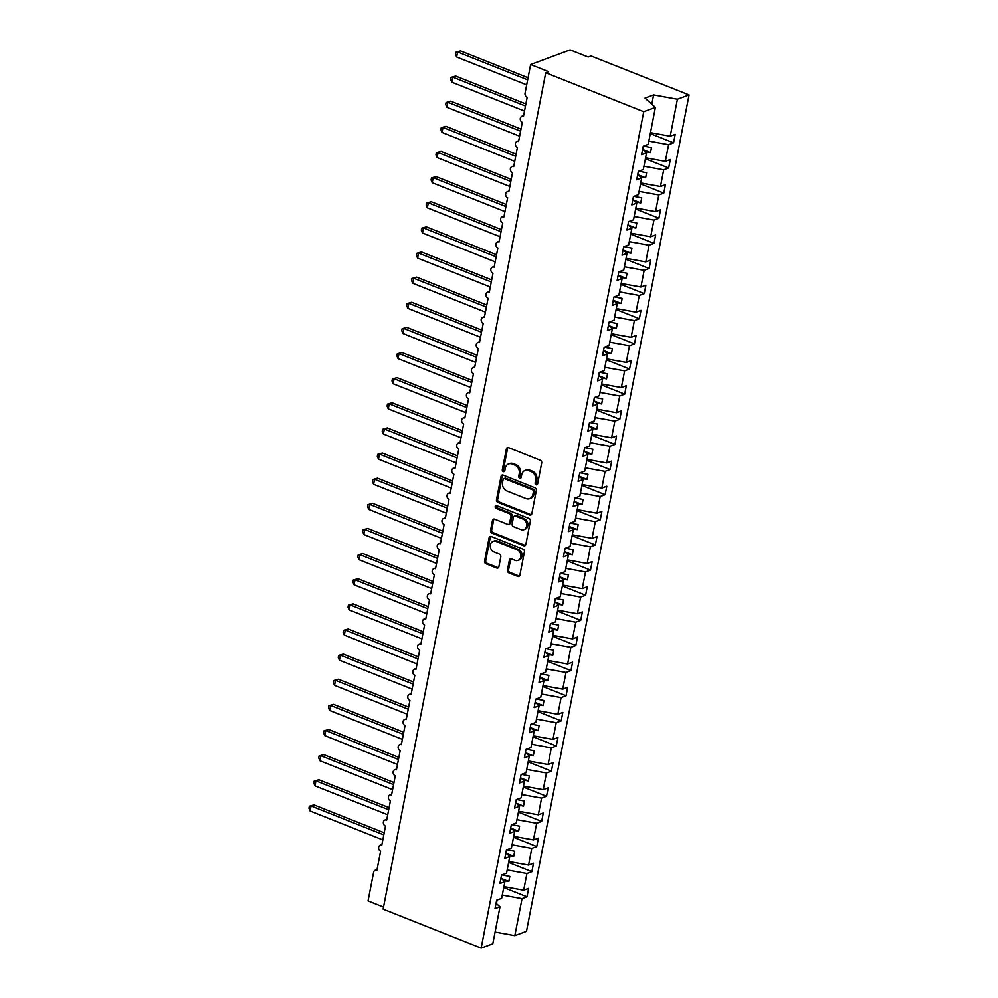 <?xml version="1.0" encoding="UTF-8"?>
<svg xmlns="http://www.w3.org/2000/svg" width="998" height="998" viewBox="0 0 998 998"><rect width="100%" height="100%" fill="white"/><g stroke="black" fill="none" stroke-linecap="round" stroke-linejoin="round"><path stroke-width="1.5" d="M536.113 484.779A1.497 1.235 -110.3 0 0 537.61 483.893L541.689 462.922A2.133 1.759 -110.3 0 0 540.305 460.253L508.531 447.615A2.133 1.759 -110.3 0 0 506.385 448.888L502.306 469.858A1.497 1.235 -110.3 0 0 504.776 470.844L505.3 468.124A6.836 5.626 -110.3 0 1 508.581 463.958A6.836 5.626 -110.3 0 1 512.174 464.058L514.831 465.105A6.836 5.626 -110.3 0 1 519.247 473.676L518.723 476.383A1.497 1.235 -110.3 0 0 521.193 477.368L521.717 474.649A6.836 5.626 -110.3 0 1 524.998 470.482A6.836 5.626 -110.3 0 1 528.603 470.582L531.248 471.642A6.836 5.626 -110.3 0 1 535.664 480.2L535.14 482.907A1.497 1.235 -110.3 0 0 536.113 484.779M524.998 470.482L526.158 470.058A6.836 5.626 -110.3 0 1 529.763 470.158L532.408 471.206A6.836 5.626 -110.3 0 1 536.837 479.764L536.3 482.483A1.497 1.235 -110.3 0 0 537.411 484.392M508.032 447.503A2.133 1.759 -110.3 0 0 507.545 448.464L503.466 469.434A1.497 1.235 -110.3 0 0 504.564 471.343M508.581 463.958L509.741 463.534A6.836 5.626 -110.3 0 1 513.346 463.633L515.991 464.681A6.836 5.626 -110.3 0 1 520.407 473.239L519.883 475.959A1.497 1.235 -110.3 0 0 520.993 477.867M507.433 570.17A2.133 1.759 -110.3 0 0 508.818 572.852L517.737 576.395A2.133 1.759 -110.3 0 0 519.883 575.122L524.412 551.832A2.133 1.759 -110.3 0 0 523.027 549.149L491.241 536.525A2.133 1.759 -110.3 0 0 489.095 537.797L484.566 561.088A2.133 1.759 -110.3 0 0 485.951 563.758L496.717 568.037A2.133 1.759 -110.3 0 0 498.875 566.764L500.809 556.797A2.133 1.759 -110.3 0 0 499.424 554.127L494.085 552.006A5.714 4.703 -110.3 0 1 490.305 546.592A5.714 4.703 -110.3 0 1 493.124 541.365A5.714 4.703 -110.3 0 1 496.143 541.44L517.064 549.761A5.714 4.703 -110.3 0 1 520.844 555.175A5.714 4.703 -110.3 0 1 518.012 560.402A5.714 4.703 -110.3 0 1 515.005 560.315L511.525 558.93A2.133 1.759 -110.3 0 0 509.367 560.202L507.433 570.17L508.593 569.746A2.133 1.759 -110.3 0 0 509.978 572.415L518.898 575.958A2.133 1.759 -110.3 0 0 519.397 576.071M643.735 111.714L481.161 948.1L492.812 943.784L499.998 906.795L495.033 908.629L496.68 900.184L501.645 898.35L504.888 881.658L499.923 883.504L501.557 875.059L506.535 873.213L509.778 856.534L504.801 858.367L506.448 849.922L511.413 848.088L514.656 831.396L509.691 833.23L511.325 824.797L516.303 822.951L519.546 806.259L514.569 808.106L516.216 799.66L521.181 797.826L524.424 781.135L519.459 782.968L521.106 774.523L526.071 772.689L529.314 755.997L524.349 757.844L525.983 749.398L530.948 747.552L534.204 730.873L529.227 732.707L530.874 724.261L535.839 722.427L539.082 705.736L534.117 707.582L535.751 699.136L540.729 697.29L543.972 680.611L538.995 682.445L540.642 673.999L545.607 672.165L548.85 655.474L543.885 657.308L545.532 648.862L550.497 647.028L553.74 630.337L548.775 632.183L550.409 623.738L555.375 621.891L558.618 605.212L553.653 607.046L555.3 598.6L560.265 596.767L563.508 580.075L558.543 581.921L560.177 573.476L565.155 571.629L568.398 554.95L563.421 556.784L565.068 548.339L570.033 546.505L573.276 529.813L568.311 531.647L569.958 523.214L574.923 521.368L578.166 504.676L573.201 506.522L574.836 498.077L579.801 496.243L583.044 479.551L578.079 481.385L579.726 472.94L584.691 471.106L587.934 454.414L582.969 456.261L584.603 447.815L589.581 445.969L592.824 429.29L587.847 431.124L589.494 422.678L594.459 420.844L597.702 404.153L592.737 405.999L594.384 397.553L599.349 395.707L602.592 379.028L597.627 380.862L599.262 372.416L604.227 370.582L607.47 353.891L602.505 355.725L604.152 347.279L609.117 345.445L612.36 328.754L607.395 330.6L609.029 322.154L614.007 320.308L617.251 303.629L612.273 305.463L613.92 297.017L618.885 295.183L622.128 278.492L617.163 280.338L618.81 271.893L623.775 270.046L627.018 253.367L622.053 255.201L623.688 246.756L628.653 244.922L631.896 228.23L626.931 230.064L628.578 221.631L633.543 219.785L636.786 203.093L631.821 204.939L633.456 196.494L638.433 194.66L641.677 177.968L636.699 179.802L638.346 171.357L643.311 169.523L646.554 152.831L641.589 154.678L643.236 146.232L648.201 144.386L655.387 107.397L643.735 111.714L545.719 72.754L548.613 71.681L530.637 64.533L525.06 93.176A3.268 2.682 69.7 0 0 527.169 97.268L523.463 116.367A3.268 2.682 -110.3 0 0 522.291 122.392L518.573 141.504A3.268 2.682 -110.3 0 0 517.401 147.529L513.696 166.629A3.268 2.682 -110.3 0 0 512.523 172.666L508.805 191.766A3.268 2.682 -110.3 0 0 507.633 197.791L503.915 216.89A3.268 2.682 -110.3 0 0 502.743 222.928L499.037 242.027A3.268 2.682 -110.3 0 0 497.865 248.053L494.147 267.152A3.268 2.682 -110.3 0 0 492.975 273.19L489.269 292.289A3.268 2.682 -110.3 0 0 488.097 298.327L484.379 317.426A3.268 2.682 -110.3 0 0 483.207 323.452L479.489 342.551A3.268 2.682 -110.3 0 0 478.329 348.589L474.611 367.688A3.268 2.682 -110.3 0 0 473.439 373.714L469.721 392.813A3.268 2.682 -110.3 0 0 468.549 398.851L464.843 417.95A3.268 2.682 -110.3 0 0 463.671 423.975L459.953 443.087A3.268 2.682 -110.3 0 0 458.781 449.112L455.076 468.212A3.268 2.682 -110.3 0 0 453.903 474.25L450.185 493.349A3.268 2.682 -110.3 0 0 449.013 499.374L445.295 518.473A3.268 2.682 -110.3 0 0 444.122 524.511L440.417 543.611A3.268 2.682 -110.3 0 0 439.245 549.636L435.527 568.735A3.268 2.682 -110.3 0 0 434.355 574.773L430.649 593.872A3.268 2.682 -110.3 0 0 429.477 599.91L425.759 619.01A3.268 2.682 -110.3 0 0 424.587 625.035L420.869 644.134A3.268 2.682 -110.3 0 0 419.696 650.172L415.991 669.271A3.268 2.682 -110.3 0 0 414.819 675.297L411.101 694.396A3.268 2.682 -110.3 0 0 409.929 700.434L406.223 719.533A3.268 2.682 -110.3 0 0 405.051 725.558L401.333 744.67A3.268 2.682 -110.3 0 0 400.161 750.696L396.443 769.795A3.268 2.682 -110.3 0 0 395.27 775.833L391.565 794.932A3.268 2.682 -110.3 0 0 390.393 800.957L386.675 820.057A3.268 2.682 -110.3 0 0 385.502 826.095L381.797 845.194A3.268 2.682 -110.3 0 0 380.625 851.219L376.907 870.318A3.268 2.682 -110.3 0 0 373.626 872.264L368.05 900.92L383.531 907.07M481.161 948.1L383.132 909.141L545.719 72.754M529.664 515.018A2.133 1.759 -110.3 0 0 531.809 513.745L536.338 490.455A2.133 1.759 -110.3 0 0 534.953 487.785L503.179 475.148A2.133 1.759 -110.3 0 0 501.033 476.42L496.505 499.711A2.133 1.759 -110.3 0 0 497.877 502.381L529.664 515.018L530.824 514.581A2.133 1.759 -110.3 0 0 531.323 514.706M530.375 521.143L525.846 544.434A2.133 1.759 -110.3 0 1 523.701 545.706L491.914 533.069A2.133 1.759 -110.3 0 1 490.542 530.4L492.476 520.432A2.133 1.759 -110.3 0 1 494.621 519.16L507.508 524.287A2.133 1.759 -110.3 0 0 509.654 523.014L510.951 516.403A2.133 1.759 -110.3 0 0 509.566 513.721L496.143 508.394A1.497 1.235 -110.3 0 1 496.68 505.624L528.99 518.461A2.133 1.759 -110.3 0 1 530.375 521.143M499.998 906.795L496.068 903.277M504.888 881.658L500.959 878.153M509.778 856.534L505.849 853.016M514.656 831.396L510.726 827.891M519.546 806.259L515.617 802.754M524.424 781.135L520.494 777.617M529.314 755.997L525.385 752.492M534.204 730.873L530.275 727.355M539.082 705.736L535.153 702.23M543.972 680.611L540.043 677.093M548.85 655.474L544.92 651.956M553.74 630.337L549.811 626.831M558.618 605.212L554.701 601.694M563.508 580.075L559.579 576.57M568.398 554.95L564.469 551.432M573.276 529.813L569.347 526.308M578.166 504.676L574.237 501.171M583.044 479.551L579.127 476.034M587.934 454.414L584.005 450.909M592.824 429.29L588.895 425.772M597.702 404.153L593.773 400.647M602.592 379.028L598.663 375.51M607.47 353.891L603.553 350.373M612.36 328.754L608.431 325.248M617.251 303.629L613.321 300.111M622.128 278.492L618.199 274.986M627.018 253.367L623.089 249.849M631.896 228.23L627.979 224.725M636.786 203.093L632.857 199.588M641.677 177.968L637.747 174.45M503.741 887.559L526.994 896.803L528.628 888.357L523.663 890.191L526.907 873.512L507.171 869.932M503.928 886.623L523.663 890.191M508.631 862.434L531.872 871.666L533.518 863.22L528.553 865.066L531.797 848.375L512.049 844.807M508.805 861.486L528.553 865.066M513.508 837.297L536.762 846.541L538.409 838.095L533.431 839.929L536.674 823.25L516.939 819.67M513.696 836.361L533.431 839.929M518.399 812.16L541.652 821.404L543.286 812.958L538.321 814.805L541.565 798.113L521.817 794.545M518.573 811.224L538.321 814.805M523.276 787.035L546.53 796.279L548.176 787.834L543.211 789.668L546.455 772.976L526.707 769.408M523.463 786.1L543.211 789.668M528.167 761.898L551.42 771.142L553.054 762.697L548.089 764.53L551.333 747.851L531.597 744.271M528.354 760.963L548.089 764.53M533.057 736.774L556.298 746.005L557.944 737.559L552.979 739.406L556.223 722.714L536.475 719.146M533.231 735.838L552.979 739.406M537.934 711.636L561.188 720.88L562.835 712.435L557.857 714.269L561.101 697.59L541.365 694.009M538.122 710.701L557.857 714.269M542.825 686.499L566.078 695.743L567.712 687.298L562.747 689.144L565.991 672.452L546.243 668.885M542.999 685.564L562.747 689.144M547.702 661.375L570.956 670.619L572.603 662.173L567.637 664.007L570.881 647.315L551.133 643.747M547.89 660.439L567.637 664.007M552.593 636.237L575.846 645.481L577.48 637.036L572.515 638.882L575.759 622.191L556.023 618.61M552.78 635.302L572.515 638.882M557.483 611.113L580.724 620.344L582.37 611.911L577.405 613.745L580.649 597.054L560.901 593.486M557.657 610.177L577.405 613.745M562.361 585.976L585.614 595.22L587.261 586.774L582.283 588.608L585.527 571.929L565.791 568.349M562.548 585.04L582.283 588.608M567.251 560.851L590.504 570.083L592.138 561.637L587.173 563.483L590.417 546.792L570.669 543.224M567.425 559.903L587.173 563.483M572.128 535.714L595.382 544.958L597.029 536.512L592.064 538.346L595.307 521.667L575.559 518.087M572.316 534.778L592.064 538.346M577.019 510.577L600.272 519.821L601.906 511.375L596.941 513.221L600.185 496.53L580.449 492.962M577.206 509.641L596.941 513.221M581.909 485.452L605.15 494.696L606.796 486.251L601.831 488.084L605.075 471.393L585.327 467.825M582.084 484.517L601.831 488.084M586.787 460.315L610.04 469.559L611.687 461.113L606.709 462.947L609.953 446.268L590.217 442.688M586.974 459.379L606.709 462.947M591.677 435.19L614.93 444.422L616.564 435.976L611.599 437.823L614.843 421.131L595.095 417.563M591.851 434.242L611.599 437.823M596.554 410.053L619.808 419.297L621.455 410.852L616.49 412.685L619.733 396.006L599.985 392.426M596.742 409.118L616.49 412.685M601.445 384.916L624.698 394.16L626.332 385.715L621.367 387.561L624.611 370.869L604.875 367.301M601.632 383.981L621.367 387.561M606.335 359.791L629.576 369.035L631.223 360.59L626.257 362.424L629.501 345.732L609.753 342.164M606.51 358.856L626.257 362.424M611.213 334.654L634.466 343.898L636.113 335.453L631.135 337.299L634.379 320.608L614.643 317.027M611.4 333.719L631.135 337.299M616.103 309.53L639.356 318.761L640.99 310.328L636.025 312.162L639.269 295.47L619.521 291.903M616.277 308.594L636.025 312.162M620.981 284.393L644.234 293.637L645.881 285.191L640.916 287.025L644.159 270.346L624.411 266.765M621.168 283.457L640.916 287.025M625.871 259.268L649.124 268.499L650.758 260.054L645.793 261.9L649.037 245.209L629.301 241.641M626.058 258.32L645.793 261.9M630.761 234.131L654.002 243.375L655.649 234.929L650.684 236.763L653.927 220.084L634.179 216.504M630.936 233.195L650.684 236.763M635.639 208.994L658.892 218.238L660.539 209.792L655.561 211.638L658.805 194.947L639.069 191.379M635.826 208.058L655.561 211.638M640.529 183.869L663.782 193.101L665.417 184.667L660.451 186.501L663.695 169.81L643.947 166.242M640.704 182.933L660.451 186.501M645.407 158.732L668.66 167.976L670.307 159.53L665.342 161.364L668.585 144.685L673.55 142.839L675.184 134.393L670.219 136.239L677.417 99.239L689.057 94.935L591.041 55.975L588.134 57.048L570.145 49.9L530.637 64.533M645.594 157.796L665.342 161.364M646.554 152.831L642.625 149.326M650.471 132.659L670.219 136.239M502.281 895.069L522.029 898.637L526.994 896.803M531.872 871.666L526.907 873.512M536.762 846.541L531.797 848.375M541.652 821.404L536.674 823.25M546.53 796.279L541.565 798.113M551.42 771.142L546.455 772.976M556.298 746.005L551.333 747.851M561.188 720.88L556.223 722.714M566.078 695.743L561.101 697.59M570.956 670.619L565.991 672.452M575.846 645.481L570.881 647.315M580.724 620.344L575.759 622.191M585.614 595.22L580.649 597.054M590.504 570.083L585.527 571.929M595.382 544.958L590.417 546.792M600.272 519.821L595.307 521.667M605.15 494.696L600.185 496.53M610.04 469.559L605.075 471.393M614.93 444.422L609.953 446.268M619.808 419.297L614.843 421.131M624.698 394.16L619.733 396.006M629.576 369.035L624.611 370.869M634.466 343.898L629.501 345.732M639.356 318.761L634.379 320.608M644.234 293.637L639.269 295.47M649.124 268.499L644.159 270.346M654.002 243.375L649.037 245.209M658.892 218.238L653.927 220.084M663.782 193.101L658.805 194.947M668.66 167.976L663.695 169.81M495.095 932.057L514.831 935.637L522.029 898.637M514.831 935.637L526.482 931.321L689.057 94.935M503.628 880.535L508.83 881.471L509.803 876.444L502.006 874.897M508.518 855.398L513.721 856.346L514.694 851.319L506.897 849.76M513.396 830.274L518.598 831.209L519.584 826.182L511.774 824.622M518.286 805.136L523.488 806.085L524.461 801.057L516.665 799.498M523.164 780.012L528.366 780.947L529.352 775.92L521.542 774.361M528.054 754.875L533.256 755.81L534.229 750.795L526.433 749.236M532.932 729.738L538.147 730.686L539.12 725.658L531.31 724.099M537.822 704.613L543.024 705.549L544.01 700.521L536.2 698.962M542.712 679.476L547.914 680.424L548.888 675.396L541.091 673.837M547.59 654.351L552.792 655.287L553.778 650.259L545.968 648.7M552.48 629.214L557.682 630.162L558.655 625.135L550.859 623.575M557.358 604.077L562.573 605.025L563.546 599.998L555.736 598.438M562.248 578.952L567.45 579.888L568.423 574.86L560.626 573.314M567.138 553.815L572.341 554.763L573.314 549.736L565.517 548.176M572.016 528.691L577.218 529.626L578.204 524.599L570.394 523.039M576.906 503.553L582.108 504.501L583.082 499.474L575.285 497.915M581.784 478.429L586.999 479.364L587.972 474.337L580.162 472.778M586.674 453.292L591.876 454.227L592.849 449.212L585.053 447.653M591.565 428.154L596.767 429.103L597.74 424.075L589.943 422.516M596.442 403.03L601.644 403.965L602.63 398.938L594.82 397.379M601.332 377.893L606.534 378.841L607.508 373.813L599.711 372.254M606.21 352.768L611.425 353.704L612.398 348.676L604.588 347.117M611.1 327.631L616.302 328.579L617.275 323.552L609.479 321.992M615.991 302.494L621.193 303.442L622.166 298.414L614.369 296.855M620.868 277.369L626.07 278.305L627.056 273.277L619.247 271.73M625.758 252.232L630.961 253.18L631.934 248.153L624.137 246.593M630.636 227.107L635.851 228.043L636.824 223.016L629.014 221.456M635.526 201.97L640.728 202.918L641.702 197.891L633.905 196.332M640.417 176.846L645.619 177.781L646.592 172.754L638.795 171.194M645.294 151.708L650.496 152.644L651.482 147.629L643.673 146.07M648.837 141.105L668.585 144.685M650.297 133.607L673.55 142.839M655.387 107.397L645.007 98.116L653.615 94.935L677.417 99.239M651.819 104.204L653.615 94.935M496.43 903.602L497.116 900.021M643.024 149.675L650.496 152.644M638.146 174.812L645.619 177.781M633.256 199.949L640.728 202.918M628.378 225.074L635.851 228.043M623.488 250.211L630.961 253.18M618.598 275.336L626.07 278.305M613.72 300.473L621.193 303.442M608.83 325.598L616.302 328.579M603.952 350.735L611.425 353.704M599.062 375.872L606.534 378.841M594.172 400.996L601.644 403.965M589.294 426.134L596.767 429.103M584.404 451.258L591.876 454.227M579.526 476.395L586.999 479.364M574.636 501.532L582.108 504.501M569.746 526.657L577.218 529.626M564.868 551.794L572.341 554.763M559.978 576.919L567.45 579.888M555.1 602.056L562.573 605.025M550.21 627.181L557.682 630.162M545.32 652.318L552.792 655.287M540.442 677.455L547.914 680.424M535.552 702.58L543.024 705.549M530.674 727.717L538.147 730.686M525.784 752.841L533.256 755.81M520.894 777.978L528.366 780.947M516.016 803.116L523.488 806.085M511.126 828.24L518.598 831.209M506.248 853.377L513.721 856.346M501.358 878.502L508.83 881.471M502.68 475.036A2.133 1.759 -110.3 0 0 502.194 475.996L497.665 499.274A2.133 1.759 -110.3 0 0 499.05 501.957L530.824 514.581M533.443 491.64A1.497 1.235 -110.3 0 0 532.483 489.769L504.576 478.678A1.497 1.235 -110.3 0 0 503.079 479.576L502.518 482.433A6.836 5.626 -110.3 0 0 506.947 490.991L526.008 498.576A6.836 5.626 -110.3 0 0 529.614 498.676A6.836 5.626 -110.3 0 0 532.882 494.509L533.443 491.64L534.604 491.216A1.497 1.235 -110.3 0 0 533.643 489.344L532.483 489.769M503.79 478.666L504.951 478.229A1.497 1.235 -110.3 0 1 505.749 478.254L533.643 489.344M529.614 498.676L530.774 498.239A6.836 5.626 -110.3 0 0 534.055 494.072L532.882 494.509M534.604 491.216L534.055 494.072M494.122 519.047A2.133 1.759 -110.3 0 0 493.636 519.995L491.702 529.963A2.133 1.759 -110.3 0 0 493.074 532.645L524.861 545.27A2.133 1.759 -110.3 0 0 525.36 545.382M508.631 524.312L509.803 523.875A2.133 1.759 -110.3 0 0 510.826 522.578L512.111 515.966A2.133 1.759 -110.3 0 0 510.726 513.296L497.303 507.957L496.143 508.394M496.542 505.587A1.497 1.235 -110.3 0 0 497.303 507.957M520.881 529.601A5.714 4.703 -110.3 0 0 523.9 529.676A5.714 4.703 -110.3 0 0 526.719 524.449A5.714 4.703 -110.3 0 0 522.94 519.035L515.567 516.103A2.133 1.759 -110.3 0 0 513.421 517.376L512.136 523.987A2.133 1.759 -110.3 0 0 513.508 526.67L520.881 529.601M523.9 529.676L525.06 529.252A5.714 4.703 -110.3 0 0 527.88 524.012A5.714 4.703 -110.3 0 0 524.1 518.611L522.94 519.035M514.444 516.078L515.604 515.642A2.133 1.759 -110.3 0 1 516.727 515.679L524.1 518.611M511.026 558.818A2.133 1.759 -110.3 0 0 510.539 559.778L508.593 569.746M518.012 560.402L519.185 559.965A5.714 4.703 -110.3 0 0 522.004 554.738A5.714 4.703 -110.3 0 0 518.224 549.324L517.064 549.761M493.124 541.365L494.284 540.928A5.714 4.703 -110.3 0 1 497.303 541.016L518.224 549.324M490.754 536.413A2.133 1.759 -110.3 0 0 490.255 537.373L485.739 560.651A2.133 1.759 -110.3 0 0 487.111 563.334L497.89 567.613A2.133 1.759 -110.3 0 0 498.376 567.725M528.054 77.769L460.552 50.935L457.645 52.008L456.66 57.036L526.682 84.867M456.66 57.036L455.487 54.279L455.886 52.27L457.645 52.008L527.655 79.84M455.886 52.27L460.552 50.935M525.871 103.967L455.662 76.073L452.755 77.145L451.782 82.173L524.486 111.065M451.782 82.173L450.609 79.403L450.996 77.395L452.755 77.145L525.472 106.038M450.996 77.395L455.662 76.073M520.981 129.104L450.772 101.197L447.877 102.27L446.892 107.297L519.609 136.202M446.892 107.297L445.719 104.54L446.118 102.532L447.877 102.27L520.582 131.175M446.118 102.532L450.772 101.197M516.103 154.228L445.894 126.334L442.987 127.407L442.014 132.435L514.719 161.327M442.014 132.435L440.842 129.678L441.228 127.669L442.987 127.407L515.704 156.299M441.228 127.669L445.894 126.334M511.213 179.366L441.004 151.459L438.097 152.544L437.124 157.572L509.841 186.464M437.124 157.572L435.951 154.802L436.338 152.794L438.097 152.544L510.814 181.436M436.338 152.794L441.004 151.459M506.335 204.503L436.126 176.596L433.219 177.669L432.234 182.696L504.951 211.601M432.234 182.696L431.061 179.939L431.46 177.931L433.219 177.669L505.924 206.574M431.46 177.931L436.126 176.596M501.445 229.627L431.236 201.733L428.329 202.806L427.356 207.834L500.06 236.726M427.356 207.834L426.183 205.064L426.57 203.056L428.329 202.806L501.046 231.698M426.57 203.056L431.236 201.733M496.555 254.764L426.346 226.858L423.451 227.931L422.466 232.958L495.183 261.863M422.466 232.958L421.293 230.201L421.692 228.193L423.451 227.931L496.156 256.835M421.692 228.193L426.346 226.858M491.677 279.889L421.468 251.995L418.561 253.068L417.588 258.095L490.292 286.987M417.588 258.095L416.416 255.338L416.802 253.33L418.561 253.068L491.278 281.96M416.802 253.33L421.468 251.995M486.787 305.026L416.578 277.12L413.671 278.205L412.698 283.22L485.415 312.125M412.698 283.22L411.525 280.463L411.912 278.454L413.671 278.205L486.388 307.097M411.912 278.454L416.578 277.12M481.909 330.163L411.7 302.257L408.793 303.33L407.808 308.357L480.525 337.249M407.808 308.357L406.635 305.6L407.034 303.592L408.793 303.33L481.498 332.234M407.034 303.592L411.7 302.257M477.019 355.288L406.81 327.394L403.903 328.467L402.93 333.494L475.634 362.386M402.93 333.494L401.757 330.725L402.144 328.716L403.903 328.467L476.62 357.359M402.144 328.716L406.81 327.394M472.129 380.425L401.932 352.519L399.025 353.591L398.04 358.619L470.757 387.523M398.04 358.619L396.867 355.862L397.266 353.853L399.025 353.591L471.73 382.496M397.266 353.853L401.932 352.519M467.251 405.55L397.042 377.656L394.135 378.729L393.162 383.756L465.866 412.648M393.162 383.756L391.989 380.986L392.376 378.978L394.135 378.729L466.852 407.621M392.376 378.978L397.042 377.656M462.361 430.687L392.152 402.78L389.245 403.853L388.272 408.881L460.989 437.785M388.272 408.881L387.099 406.124L387.486 404.115L389.245 403.853L461.962 432.758M387.486 404.115L392.152 402.78M457.483 455.824L387.274 427.917L384.367 428.99L383.394 434.018L456.098 462.91M383.394 434.018L382.222 431.261L382.608 429.252L384.367 428.99L457.072 457.882M382.608 429.252L387.274 427.917M452.593 480.949L382.384 453.042L379.477 454.127L378.504 459.155L451.208 488.047M378.504 459.155L377.331 456.385L377.718 454.377L379.477 454.127L452.194 483.02M377.718 454.377L382.384 453.042M447.703 506.086L377.506 478.179L374.599 479.252L373.614 484.279L446.331 513.184M373.614 484.279L372.441 481.523L372.84 479.514L374.599 479.252L447.304 508.157M372.84 479.514L377.506 478.179M442.825 531.21L372.616 503.316L369.709 504.389L368.736 509.417L441.44 538.309M368.736 509.417L367.563 506.647L367.95 504.639L369.709 504.389L442.426 533.281M367.95 504.639L372.616 503.316M437.935 556.348L367.726 528.441L364.819 529.514L363.846 534.541L436.563 563.446M363.846 534.541L362.673 531.784L363.06 529.776L364.819 529.514L437.536 558.418M363.06 529.776L367.726 528.441M433.057 581.472L362.848 553.578L359.941 554.651L358.968 559.678L431.672 588.571M358.968 559.678L357.795 556.921L358.182 554.913L359.941 554.651L432.645 583.543M358.182 554.913L362.848 553.578M428.167 606.609L357.958 578.703L355.051 579.788L354.078 584.803L426.795 613.708M354.078 584.803L352.905 582.046L353.292 580.038L355.051 579.788L427.768 608.68M353.292 580.038L357.958 578.703M423.277 631.746L353.08 603.84L350.173 604.913L349.188 609.94L421.904 638.832M349.188 609.94L348.015 607.183L348.414 605.175L350.173 604.913L422.878 633.817M348.414 605.175L353.08 603.84M418.399 656.871L348.19 628.977L345.283 630.05L344.31 635.077L417.014 663.969M344.31 635.077L343.137 632.308L343.524 630.299L345.283 630.05L418 658.942M343.524 630.299L348.19 628.977M413.509 682.008L343.3 654.102L340.393 655.175L339.42 660.202L412.137 689.107M339.42 660.202L338.247 657.445L338.634 655.437L340.393 655.175L413.11 684.079M338.634 655.437L343.3 654.102M408.631 707.133L338.422 679.239L335.515 680.312L334.542 685.339L407.246 714.231M334.542 685.339L333.369 682.57L333.756 680.561L335.515 680.312L408.219 709.204M333.756 680.561L338.422 679.239M403.741 732.27L333.532 704.363L330.625 705.436L329.652 710.464L402.369 739.368M329.652 710.464L328.479 707.707L328.866 705.698L330.625 705.436L403.342 734.341M328.866 705.698L333.532 704.363M398.863 757.407L328.654 729.501L325.747 730.573L324.762 735.601L397.478 764.493M324.762 735.601L323.589 732.844L323.988 730.835L325.747 730.573L398.452 759.466M323.988 730.835L328.654 729.501M393.973 782.532L323.764 754.625L320.857 755.711L319.884 760.738L392.588 789.63M319.884 760.738L318.711 757.969L319.098 755.96L320.857 755.711L393.574 784.603M319.098 755.96L323.764 754.625M389.083 807.669L318.873 779.762L315.967 780.835L314.994 785.863L387.711 814.767M314.994 785.863L313.821 783.106L314.208 781.097L315.967 780.835L388.684 809.74M314.208 781.097L318.873 779.762M384.205 832.794L313.996 804.899L311.089 805.972L310.116 811L382.82 839.892M310.116 811L308.943 808.23L309.33 806.222L311.089 805.972L383.793 834.864M309.33 806.222L313.996 804.899M536.837 479.764L535.664 480.2M532.408 471.206L531.248 471.642M529.763 470.158L528.603 470.582M519.883 475.959L518.723 476.383M520.407 473.239L519.247 473.676M515.991 464.681L514.831 465.105M513.346 463.633L512.174 464.058M503.466 469.434L502.306 469.858M507.545 448.464L506.385 448.888M536.3 482.483L535.14 482.907M499.05 501.957L497.877 502.381M497.665 499.274L496.505 499.711M502.194 475.996L501.033 476.42M505.749 478.254L504.576 478.678M524.861 545.27L523.701 545.706M493.074 532.645L491.914 533.069M491.702 529.963L490.542 530.4M493.636 519.995L492.476 520.432M510.826 522.578L509.654 523.014M512.111 515.966L510.951 516.403M510.726 513.296L509.566 513.721M516.727 515.679L515.567 516.103M510.539 559.778L509.367 560.202M497.303 541.016L496.143 541.44M497.89 567.613L496.717 568.037M487.111 563.334L485.951 563.758M485.739 560.651L484.566 561.088M490.255 537.373L489.095 537.797M518.898 575.958L517.737 576.395M509.978 572.415L508.818 572.852M523.601 115.631L521.742 116.317M518.723 140.768L516.852 141.454M513.833 165.893L511.974 166.579M508.955 191.03L507.084 191.716M504.065 216.154L502.206 216.853M499.175 241.291L497.316 241.978M494.297 266.416L492.426 267.115M489.407 291.553L487.548 292.239M484.529 316.69L482.658 317.376M479.639 341.815L477.78 342.501M474.749 366.952L472.89 367.638M469.871 392.077L468 392.775M464.981 417.214L463.122 417.9M460.103 442.351L458.232 443.037M455.213 467.476L453.354 468.162M450.323 492.613L448.464 493.299M445.445 517.737L443.574 518.436M440.555 542.875L438.696 543.561M435.677 567.999L433.806 568.698M430.787 593.136L428.928 593.822M425.897 618.273L424.038 618.96M421.019 643.398L419.148 644.097M416.129 668.535L414.27 669.221M411.251 693.66L409.38 694.359M406.361 718.797L404.502 719.483M401.47 743.934L399.612 744.62M396.593 769.059L394.734 769.745M391.703 794.196L389.844 794.882M386.825 819.321L384.954 820.019M381.935 844.458L380.076 845.144M377.044 869.582L375.186 870.281"/></g></svg>
